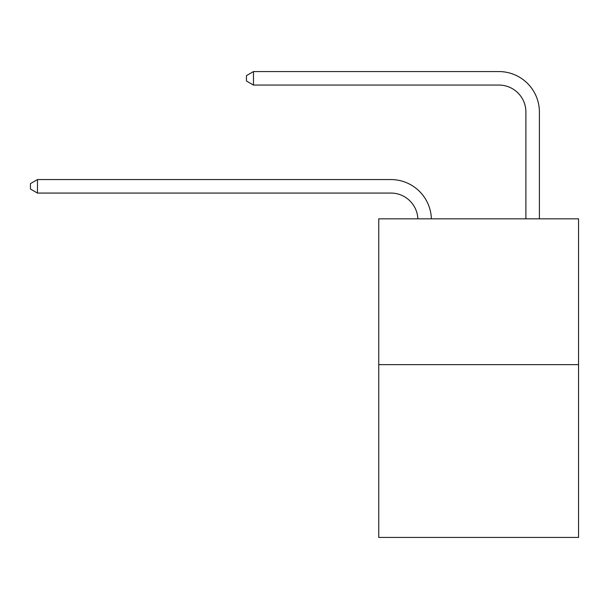 <?xml version="1.0" encoding="UTF-8"?>
<svg xmlns="http://www.w3.org/2000/svg" width="609" height="609" viewBox="0 0 609 609"><rect width="100%" height="100%" fill="white"/><g stroke="black" fill="none" stroke-linecap="round" stroke-linejoin="round"><path stroke-width="0.91" d="M578.55 364.631L578.55 218.829L378.752 218.829L378.752 537.427L578.55 537.427L578.55 364.631L378.752 364.631M390.902 193.068A27.002 27.002 0 0 1 417.873 218.829A27.002 27.002 0 0 0 390.902 193.068A27.002 27.002 0 0 1 417.873 218.829A27.002 27.002 0 0 0 390.902 193.068A27.002 27.002 0 0 1 417.873 218.829A27.002 27.002 0 0 0 390.902 193.068A27.002 27.002 0 0 1 417.873 218.829A27.002 27.002 0 0 0 390.902 193.068A27.002 27.002 0 0 1 417.873 218.829A27.002 27.002 0 0 0 390.902 193.068A27.002 27.002 0 0 1 417.873 218.829A27.002 27.002 0 0 0 390.902 193.068A27.002 27.002 0 0 1 417.873 218.829A27.002 27.002 0 0 0 390.902 193.068A27.002 27.002 0 0 1 417.873 218.829A27.002 27.002 0 0 0 390.902 193.068L37.469 193.068L30.45 189.018L30.45 183.621L37.469 179.571L390.902 179.571A40.498 40.498 0 0 1 431.378 218.829M525.902 218.829L525.902 112.071A27.002 27.002 0 0 0 498.9 85.07L253.473 85.07L246.447 81.02L246.447 75.623L253.473 71.573L498.9 71.573A40.498 40.498 0 0 1 539.399 112.071L539.399 218.829M37.469 193.068L37.469 179.571L390.902 179.571M525.902 112.071A27.002 27.002 0 0 0 498.9 85.07A27.002 27.002 0 0 1 525.902 112.071A27.002 27.002 0 0 0 498.9 85.07A27.002 27.002 0 0 1 525.902 112.071A27.002 27.002 0 0 0 498.9 85.07A27.002 27.002 0 0 1 525.902 112.071A27.002 27.002 0 0 0 498.9 85.07A27.002 27.002 0 0 1 525.902 112.071A27.002 27.002 0 0 0 498.9 85.07A27.002 27.002 0 0 1 525.902 112.071A27.002 27.002 0 0 0 498.9 85.07A27.002 27.002 0 0 1 525.902 112.071A27.002 27.002 0 0 0 498.9 85.07A27.002 27.002 0 0 1 525.902 112.071A27.002 27.002 0 0 0 498.9 85.07M253.473 85.07L253.473 71.573L498.9 71.573"/></g></svg>
